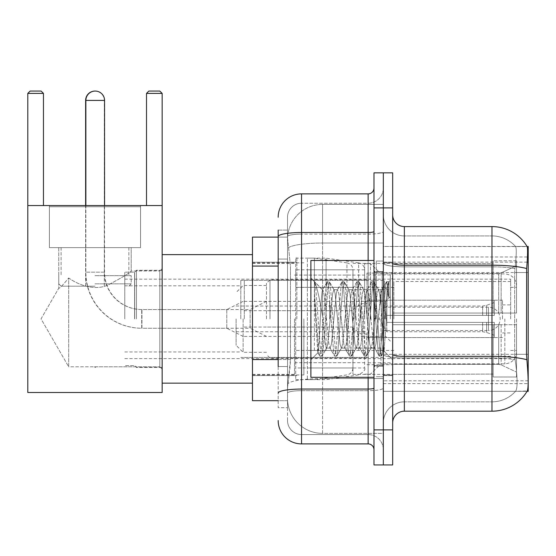 <?xml version="1.0" encoding="UTF-8"?>
<svg xmlns="http://www.w3.org/2000/svg" width="556" height="556" viewBox="0 0 556 556"><rect width="100%" height="100%" fill="white"/><g stroke="black" fill="none" stroke-linecap="round" stroke-linejoin="round"><path stroke-width="0.42" stroke-dasharray="2.78 2.08" d="M527.053 391.327L383.327 391.327L528.2 391.327L528.2 246.454L383.327 246.454L383.327 391.327L383.327 246.454L527.137 246.6C527.839 248.504 527.686 255.823 526.671 268.555L526.504 354.304L527.255 364.458C528.436 379.074 528.436 387.914 527.255 390.979L515.495 391.327L527.053 391.327A40.894 40.894 0 0 0 527.255 390.979M528.2 318.894L528.2 256.969L528.2 318.894M296.869 318.894L296.869 256.969L296.869 318.894M278.174 359.537L290.447 359.537L290.218 365.626L287.667 386.656L290.447 359.537L290.447 266.074L290.447 359.537L252.473 359.537L252.473 400.674L287.598 400.674L287.521 398.339A35.049 35.049 0 0 0 322.57 433.388L383.327 433.388L383.327 378.539L383.327 433.388L322.57 433.388L322.57 378.539L322.57 433.388A35.049 35.049 0 0 1 287.521 398.339L287.521 391.209L287.598 400.674L278.174 400.674M287.667 386.656L287.521 391.209L287.667 386.656M252.473 318.894L252.473 383.153L252.473 318.894M383.327 318.894L383.327 256.969L383.327 318.894M383.327 204.393L383.327 378.539L383.327 204.393L322.57 204.393L383.327 204.393M287.57 237.586L290.447 266.074L287.57 237.586A35.049 35.049 0 0 1 322.57 204.393A35.049 35.049 0 0 0 287.57 237.586A35.049 35.049 0 0 1 322.57 204.393L322.57 243.014L383.327 243.014L322.57 243.014L322.57 204.393M278.174 259.061L287.521 259.061L287.521 366.55L287.521 230.101L287.521 259.061L278.174 259.061L278.174 366.55L278.174 237.106L287.598 237.106L252.473 237.106L252.473 359.537M392.675 318.894L392.675 375.557L392.675 262.814L392.675 374.973L392.675 262.814L392.675 324.732L493.151 324.732L493.151 374.077L493.151 324.732L392.675 324.732L392.675 313.049L498.683 313.049L392.675 313.049L493.151 313.049L493.151 260.771L493.151 313.049L516.517 313.049L516.517 260.771L516.517 313.049L392.675 313.049L392.675 318.894M376.315 318.894L376.315 261.056L376.315 318.894M404.358 226.591L491.984 226.591A40.894 40.894 0 0 1 527.137 246.6A40.894 40.894 0 0 0 491.984 226.591L491.984 401.842A31.546 31.546 0 0 0 515.801 390.979C517.518 387.928 517.518 379.088 515.801 364.458L515.113 359.718L515.801 364.458C517.518 379.074 517.518 387.914 515.801 390.979A31.546 31.546 0 0 1 491.984 401.842L404.358 401.842L404.358 226.591A11.683 11.683 0 0 1 392.675 214.908L392.675 263.183L392.675 214.908M383.327 364.458L383.327 263.183L383.327 364.458M392.675 422.873L392.675 263.183L392.675 422.873M383.327 214.908L383.327 263.183L383.327 214.908A21.031 21.031 0 0 0 404.358 235.939A21.031 21.031 0 0 1 383.327 214.908A21.031 21.031 0 0 0 404.358 235.939L404.358 401.842L491.984 401.842L491.984 235.939A31.546 31.546 0 0 1 515.62 246.6L515.62 246.6A31.546 31.546 0 0 0 491.984 235.939L404.358 235.939L491.984 235.939A31.546 31.546 0 0 1 515.62 246.6C516.663 248.511 516.434 255.829 514.925 268.555C516.434 255.857 516.663 248.539 515.62 246.6A31.546 31.546 0 0 0 491.984 235.939L491.984 266.831A31.546 5.477 180 0 1 514.925 268.555L514.675 272.523L514.925 268.555A31.546 5.477 180 0 0 491.984 266.831L491.984 357.967A31.546 5.477 180 0 1 515.113 359.718L514.675 354.304L514.675 272.523L514.675 354.304L515.113 359.718A31.546 5.477 180 0 0 491.984 357.967L491.984 411.19L404.358 411.19L404.358 357.967A21.031 3.649 0 0 1 383.327 354.311A21.031 3.649 0 0 0 404.358 357.967L404.358 235.939M383.327 207.902L383.327 172.846L392.675 172.846L392.675 207.902L383.327 207.902L383.327 172.846L373.979 172.846L373.979 207.902L383.327 207.902L383.327 429.885L383.327 207.902M373.979 207.902L373.979 464.934L383.327 464.934L383.327 429.885L383.327 464.934L392.675 464.934L392.675 207.902M383.327 422.873A21.031 21.031 0 0 1 404.358 401.842A21.031 21.031 0 0 0 383.327 422.873A21.031 21.031 0 0 1 404.358 401.842M527.053 246.454L515.495 246.454L527.053 246.454M278.174 230.101L287.521 230.101L278.174 230.101L278.174 407.687L287.521 407.687L278.174 407.687L278.174 366.55L287.521 366.55L287.521 407.687L287.521 366.55L278.174 366.55M278.174 420.538A23.366 23.366 0 0 0 301.54 443.903L301.54 434.556A14.018 14.018 0 0 1 287.521 420.538L287.521 236.557L287.521 420.538A14.018 14.018 0 0 0 301.54 434.556L368.135 434.556L368.135 397.172L368.135 443.903A5.845 5.845 0 0 1 373.979 449.748L373.979 188.039L373.979 449.748M383.327 397.172L383.327 231.484L383.327 397.172M373.979 318.894L373.979 260.472L373.979 318.894M383.327 188.039L383.327 231.484L383.327 188.039A15.186 15.186 0 0 1 368.135 203.225A15.186 15.186 0 0 0 383.327 188.039A15.186 15.186 0 0 1 368.135 203.225L368.135 434.556L301.54 434.556L301.54 390.68L368.135 390.68A15.186 2.634 0 0 0 383.327 388.039A15.186 2.634 0 0 1 368.135 390.68L368.135 203.225L301.54 203.225L368.135 203.225M278.174 393.113A23.366 4.059 180 0 1 301.54 389.054L301.54 193.877A23.366 23.366 0 0 0 278.174 217.243A23.366 23.366 0 0 1 301.54 193.877L368.135 193.877A5.845 5.845 0 0 0 373.979 188.039A5.845 5.845 0 0 1 368.135 193.877L368.135 397.172L368.135 390.68L301.54 390.68L301.54 203.225L301.54 234.118L368.135 234.118A15.186 2.634 0 0 0 383.327 231.484A15.186 2.634 0 0 1 368.135 234.118L301.54 234.118L301.54 397.172L301.54 389.054L368.135 389.054A5.845 1.015 0 0 0 373.979 388.039M301.54 443.903L368.135 443.903M287.521 217.243L287.521 236.557L287.521 217.243A14.018 14.018 0 0 1 301.54 203.225A14.018 14.018 0 0 0 287.521 217.243A14.018 14.018 0 0 1 301.54 203.225M383.327 449.748A15.186 15.186 0 0 0 368.135 434.556A15.186 15.186 0 0 1 383.327 449.748A15.186 15.186 0 0 0 368.135 434.556M373.979 377.309L310.887 377.309L310.887 260.472L310.887 359.781L310.887 260.472L373.979 260.472M314.543 294.381L314.543 281.711C316.871 286.562 319.547 298.176 322.57 316.559L322.57 289.683L322.57 316.559C319.547 298.176 316.871 286.562 314.543 281.711L314.543 294.381L315.627 318.894L314.543 294.381L318.727 351.142L319.686 355.889L318.727 351.142L314.543 294.381M322.57 289.759L310.887 278L322.459 289.871L327.102 281.892L326.15 286.639L321.201 351.142L319.964 356.132L321.82 356.132L320.583 351.142L315.634 286.639L314.682 281.892L315.634 286.639L320.583 351.142L322.098 355.889L319.964 356.132L321.201 351.142L326.15 286.639L327.387 281.649L322.57 289.759C321.799 291.789 321.055 301.498 320.332 318.894L319.123 342.308L317.976 352.692L315.627 318.894L317.789 352.622L319.686 355.889L317.782 352.622L319.123 342.308L320.332 318.894C321.055 301.498 321.799 291.789 322.57 289.759L322.57 289.759C323.877 290.489 325.177 300.198 326.455 318.894C325.177 300.198 323.877 290.489 322.57 289.759M341.294 318.894L338.819 293.596L337.582 289.683L337.228 289.989L336.352 293.596L331.404 344.185L330.167 348.098L329.812 347.799L328.93 344.185L326.455 318.894L328.93 344.185L329.812 347.799L334.524 355.889L333.565 351.142L328.624 286.639L327.387 281.649L329.242 281.649L328.005 286.639L323.057 351.142L322.098 355.889L326.81 347.799L326.455 348.098L325.218 344.185L322.744 318.894L325.218 344.185L326.455 348.098L330.167 348.098L334.524 355.889L333.565 351.142L328.624 286.639L327.387 281.649L329.242 281.649L328.005 286.639L323.057 351.142L322.098 355.889L326.455 348.098L330.167 348.098L331.404 344.185L336.352 293.596L337.228 289.989L341.94 281.892L340.988 286.639L336.039 351.142L334.524 355.889L336.658 356.132L335.421 351.142L330.472 286.639L329.242 281.649L334.232 289.989L333.878 289.683L332.641 293.596L327.692 344.185L326.81 347.799L327.692 344.185L332.641 293.596L333.878 289.683L337.582 289.683L341.94 281.892L340.988 286.639L336.039 351.142L334.802 356.132L336.658 356.132L335.421 351.142L330.472 286.639L329.52 281.892L333.878 289.683L337.582 289.683L338.819 293.596L343.768 344.185L344.65 347.799L343.768 344.185L341.294 318.894M337.582 318.894L335.115 293.596L334.232 289.989L335.115 293.596L340.057 344.185L341.294 348.098L340.057 344.185L337.582 318.894M356.132 318.894L353.658 293.596L352.421 289.683L352.066 289.989L351.183 293.596L346.242 344.185L345.005 348.098L344.65 347.799L349.363 355.889L348.404 351.142L343.462 286.639L341.94 281.892L344.074 281.649L342.844 286.639L337.895 351.142L336.658 356.132L341.648 347.799L345.005 348.098L349.363 355.889L348.404 351.142L343.462 286.639L342.225 281.649L344.074 281.649L342.844 286.639L337.895 351.142L336.936 355.889L341.294 348.098L345.005 348.098L346.242 344.185L351.183 293.596L352.066 289.989L356.778 281.892L355.826 286.639L350.878 351.142L349.363 355.889L351.496 356.132L350.259 351.142L345.311 286.639L344.074 281.649L349.071 289.989L348.716 289.683L347.479 293.596L342.531 344.185L341.648 347.799L342.531 344.185L347.479 293.596L348.716 289.683L352.421 289.683L356.778 281.892L355.826 286.639L350.878 351.142L349.641 356.132L351.496 356.132L350.259 351.142L345.311 286.639L344.359 281.892L348.716 289.683L352.421 289.683L353.658 293.596L358.606 344.185L359.489 347.799L358.606 344.185L356.132 318.894M352.421 318.894L349.953 293.596L349.071 289.989L349.953 293.596L354.895 344.185L356.132 348.098L354.895 344.185L352.421 318.894M370.97 318.894L368.496 293.596L367.259 289.683L366.904 289.989L366.022 293.596L361.08 344.185L359.843 348.098L359.489 347.799L364.201 355.889L363.242 351.142L358.293 286.639L356.778 281.892L358.912 281.649L357.682 286.639L352.733 351.142L351.496 356.132L356.486 347.799L359.843 348.098L364.201 355.889L363.242 351.142L358.293 286.639L357.063 281.649L358.912 281.649L357.682 286.639L352.733 351.142L351.774 355.889L356.132 348.098L359.843 348.098L361.08 344.185L366.022 293.596L366.904 289.989L371.617 281.892L370.664 286.639L365.716 351.142L364.201 355.889L366.334 356.132L365.097 351.142L360.149 286.639L358.912 281.649L363.909 289.989L363.555 289.683L362.317 293.596L357.369 344.185L356.486 347.799L357.369 344.185L362.317 293.596L363.555 289.683L367.259 289.683L371.617 281.892L370.664 286.639L365.716 351.142L364.479 356.132L366.334 356.132L365.097 351.142L360.149 286.639L359.197 281.892L363.555 289.683L367.259 289.683L368.496 293.596L373.444 344.185L374.327 347.799L373.444 344.185L370.97 318.894M367.259 318.894L364.792 293.596L363.909 289.989L364.792 293.596L369.733 344.185L370.97 348.098L369.733 344.185L367.259 318.894M380.992 292.79L380.992 305.598L379.623 293.596L378.747 289.989L378.393 289.683L377.156 293.596L372.207 344.185L370.97 348.098L374.681 348.098L379.039 355.889L378.08 351.142L373.132 286.639L371.901 281.649L373.75 281.649L372.513 286.639L367.572 351.142L366.334 356.132L371.325 347.799L374.681 348.098L379.039 355.889L378.08 351.142L373.132 286.639L371.901 281.649L373.75 281.649L372.513 286.639L367.572 351.142L366.612 355.889L371.325 347.799L372.207 344.185L377.156 293.596L378.393 289.683L380.992 289.683L380.992 305.598L382.903 341.217L384.043 351.156L386.399 318.894C387.289 294.048 388.164 281.822 389.019 282.219L389.019 297.87L386.427 288.529L383.612 287.056L380.992 292.79L375.919 344.185L374.681 348.098L375.919 344.185L380.992 289.683L383.612 287.056L380.992 292.79M388.748 281.927L387.351 286.639L382.41 351.142L381.173 356.132L379.936 351.142L374.987 286.639L373.75 281.649L378.747 289.989L378.393 289.683L380.992 289.683L383.612 287.056L386.427 288.529L389.019 297.87L387.97 286.639L386.733 281.649L385.503 286.639L380.554 351.142L379.039 355.889L381.173 356.132L379.936 351.142L374.987 286.639L374.035 281.892L378.747 289.989L379.623 293.596L380.992 305.598L382.903 341.217L384.043 351.156L386.399 318.894C387.289 294.048 388.164 281.822 389.019 282.219L389.019 297.87L387.97 286.639L386.733 281.649L385.503 286.639L380.554 351.142L379.317 356.132L381.451 355.889L382.41 351.142L387.351 286.639L388.588 281.649L389.019 282.219L388.748 281.927L392.675 278L388.748 281.927M136.456 318.894L136.456 270.285L136.456 318.894M162.157 318.894L162.157 383.153L162.157 318.894M134.705 318.894L134.705 272.155L134.705 318.894M124.773 318.894L124.773 272.155L124.773 318.894M240.79 318.894L240.79 280.335L240.79 318.894M366.967 318.894L366.967 273.093L366.967 318.894M392.675 273.469L498.683 273.469L392.675 273.469L392.675 263.398L493.151 263.704L493.151 260.771L493.151 263.704L392.675 263.704L392.675 273.469M352.949 318.894L352.949 374.39L352.949 318.894M493.151 374.077L392.675 374.39L493.151 374.077L493.151 377.017L516.517 377.017L516.517 324.732L516.517 377.017L493.151 377.017L493.151 324.732L493.151 374.077M294.534 318.894L294.534 374.39L294.534 318.894M516.517 324.732L493.151 324.732L516.517 324.732L516.517 377.017L516.517 372.082L501.151 364.868L498.683 364.319L501.151 364.868L516.517 372.082L516.517 324.732L501.151 324.732L516.517 324.732M516.517 260.771L493.151 260.771L516.517 260.771L516.517 313.049L516.517 260.771M501.151 272.913L516.517 265.698L501.151 272.913L498.683 273.469L501.151 272.913L501.151 313.049L516.517 313.049L498.683 313.049L501.151 313.049L501.151 272.913M498.683 324.732L392.675 324.732L498.683 324.732L498.683 364.319L392.675 364.319L498.683 364.319L498.683 324.732M392.675 364.319L392.675 374.077L392.675 364.319M269.994 318.894L269.994 279.751L269.994 318.894M266.491 318.894L266.491 283.254L266.491 318.894M390.333 318.894L390.333 274.963L390.333 318.894M243.125 318.894L243.125 352.309L243.125 318.894M236.112 318.894L236.112 345.297L236.112 318.894M385.662 318.894L385.662 301.366L385.662 318.894M266.491 336.415L250.137 328.242L250.137 318.894L250.137 328.242L141.71 328.242L141.71 309.546L141.71 328.242A56.08 56.08 0 0 1 85.631 272.155L85.631 205.56M266.491 301.366L250.137 309.546L250.137 318.894L250.137 309.546L141.71 309.546A37.384 37.384 0 0 1 104.326 272.155L104.326 100.414A9.348 9.348 0 0 0 95.097 91.066M361.129 318.894L361.129 303.701L361.129 318.894M383.327 307.211L488.474 307.211A11.683 11.683 0 0 1 500.157 318.894A11.683 11.683 0 0 1 488.474 330.577L488.474 307.211L488.474 330.577L383.327 330.577M314.397 350.44L314.397 258.137L314.397 287.348L295.702 287.348L295.702 258.137L295.702 379.644L295.702 350.44L352.949 350.44L352.949 269.82L352.949 287.348L295.702 287.348L295.702 269.82L295.702 367.961L295.702 350.44L352.949 350.44L352.949 367.975L295.702 367.961M346.951 287.348L346.951 262.877C350.648 263.725 352.643 266.039 352.949 269.813L352.949 287.348L314.397 287.348M140.543 247.622L140.543 205.56L49.414 205.56L140.543 205.56L49.414 205.56L140.543 205.56L140.543 247.622L49.414 247.622L49.414 205.56L49.414 247.622L140.543 247.622L49.414 247.622L140.543 247.622L49.414 247.622L140.543 247.622L49.414 247.622L140.543 247.622L140.543 206.735L49.414 206.735L140.543 206.735L49.414 206.735L140.543 206.735L140.543 247.622M159.822 366.793L162.157 369.128L162.157 268.652L162.157 369.128L162.157 268.652L162.157 369.128L159.822 366.793L159.822 270.987L162.157 268.652L159.822 270.987L159.822 366.793L159.822 270.987L159.822 366.793L93.762 366.793L159.822 366.793M58.762 247.622L58.762 288.189C59.471 288.627 62.779 285.221 68.694 277.979C62.8 285.207 59.485 288.613 58.762 288.189C59.471 288.627 62.779 285.221 68.694 277.979C77.451 284.477 94.902 291.518 108.566 284.721C122.515 277.326 130.062 272.746 131.195 270.987L159.822 270.987L131.195 270.987C130.055 272.746 122.528 277.312 108.615 284.707C94.923 291.525 77.555 284.519 68.694 277.979L68.694 366.793L96.195 366.793L93.762 366.793L94.979 367.523L96.195 366.793L94.979 367.523L93.762 366.793L68.694 366.793L68.694 277.979C62.8 285.207 59.485 288.613 58.762 288.189L41.033 318.894L68.694 366.793L68.694 277.979C77.451 284.477 94.902 291.518 108.566 284.721C122.515 277.326 130.062 272.746 131.195 270.987C130.055 272.746 122.528 277.312 108.615 284.707C94.923 291.525 77.555 284.519 68.694 277.979L68.694 366.793L41.033 318.894L58.762 288.189L58.762 247.622L131.195 247.622L131.195 270.987L131.195 247.622L58.762 247.622M27.8 205.56L27.8 392.494L27.8 205.56L43.458 205.56L43.458 93.401L27.8 93.401L30.135 91.066L27.8 93.401L43.458 93.401L43.458 205.56L27.8 205.56L162.157 205.56L27.8 205.56L27.8 392.494L162.157 392.494L162.157 205.56L162.157 392.494L27.8 392.494L162.157 392.494L162.157 93.401L162.157 205.56L146.506 205.56L146.506 93.401L162.157 93.401L159.822 91.066L162.157 93.401L146.506 93.401L146.506 205.56L162.157 205.56L27.8 205.56L43.458 205.56L27.8 205.56L27.8 93.401L43.458 93.401L41.116 91.066L43.458 93.401L43.458 205.56M27.8 93.401L30.135 91.066L41.116 91.066L30.135 91.066L41.116 91.066L43.458 93.401M159.822 91.066L148.841 91.066L146.506 93.401L148.841 91.066L159.822 91.066L148.841 91.066L146.506 93.401L162.157 93.401L159.822 91.066M94.979 286.18L61.097 286.18L94.979 286.18M94.979 283.845L131.195 283.845L94.979 283.845M94.979 275.665L131.195 275.665L94.979 275.665M516.517 318.894L516.517 352.191L516.517 318.894M510.672 318.894L510.672 279.168L510.672 318.894M134.587 318.894L134.587 272.155L134.587 318.894M303.882 318.894L303.882 374.973L303.882 318.894M364.632 318.894L364.632 263.627L364.632 318.894M370.477 318.894L370.477 263.627L370.477 318.894M380.992 318.894L380.992 363.874L380.992 318.894M393.843 318.894L393.843 281.503L393.843 318.894M502.499 318.894L502.499 300.198L502.499 318.894M368.135 318.894L368.135 350.44L368.135 318.894M244.292 318.894L244.292 280.335L244.292 318.894M384.495 318.894L384.495 280.335L384.495 318.894M326.08 350.44L326.08 258.137L326.08 287.348L307.385 287.348L307.385 258.137L307.385 379.644L307.385 350.44L364.632 350.44L364.632 269.82L364.632 287.348L307.385 287.348L307.385 269.82L307.385 367.961L307.385 350.44L364.632 350.44L364.632 367.975L307.385 367.961M358.634 287.348L358.634 262.877C362.331 263.725 364.326 266.039 364.632 269.813L364.632 287.348L326.08 287.348M243.125 336.415L226.772 328.242L226.772 318.894L226.772 328.242L141.947 328.242L141.947 309.546L141.947 328.242A56.08 56.08 0 0 1 85.867 272.155L85.867 205.56M243.125 301.366L226.772 309.546L226.772 318.894L226.772 309.546L141.947 309.546A37.384 37.384 0 0 1 104.563 272.155L104.563 205.56M354.116 318.894L354.116 289.683L354.116 318.894M329.583 318.894L329.583 301.366L329.583 318.894M386.83 318.894L386.83 306.043L386.83 322.397L386.83 315.384L386.83 322.397L494.319 322.397L494.319 337.582L494.319 322.397L386.83 322.397L494.319 322.397L494.319 335.247L494.319 322.397L386.83 322.397L386.83 331.744L386.83 318.894M386.83 315.384L494.319 315.384L494.319 300.198L494.319 315.384L386.83 315.384L494.319 315.384L494.319 302.534L494.319 315.384L386.83 315.384M162.157 205.56L162.157 93.401M146.506 205.56L146.506 93.401M94.979 247.622L128.86 247.622L94.979 247.622M322.57 378.539A35.049 6.088 180 0 0 287.945 383.689A35.049 6.088 180 0 1 322.57 378.539L383.327 378.539L322.57 378.539L322.57 243.014L322.57 378.539M528.2 354.304L383.327 354.304M528.2 272.523L383.327 272.523M288.439 247.719A35.049 6.088 180 0 1 322.57 243.014A35.049 6.088 180 0 0 288.439 247.719M287.521 398.339A35.049 35.049 0 0 0 322.57 433.388M278.174 266.074L252.473 266.074M383.327 383.64L528.13 383.64M383.327 262.133L527.151 262.133M526.796 359.718A40.894 7.103 180 0 0 491.984 356.34L404.358 356.34A11.683 2.029 0 0 1 392.675 354.311M392.675 263.183A11.683 2.029 0 0 0 404.358 265.212L491.984 265.212A40.894 7.103 180 0 1 526.671 268.555M392.675 429.885L373.979 429.885M491.984 266.831L404.358 266.831A21.031 3.649 0 0 1 383.327 263.183A21.031 3.649 0 0 0 404.358 266.831L491.984 266.831M491.984 357.967L404.358 357.967L491.984 357.967M526.504 272.523L514.675 272.523L526.504 272.523M526.504 354.304L514.675 354.304L526.504 354.304M278.174 236.557A23.366 4.059 180 0 1 301.54 232.498L368.135 232.498A5.845 1.015 -0 0 0 373.979 231.484M368.135 377.309L368.135 260.472M301.54 234.118A14.018 2.432 180 0 0 287.521 236.557A14.018 2.432 180 0 1 301.54 234.118M301.54 390.68A14.018 2.432 180 0 0 287.521 393.113A14.018 2.432 180 0 1 301.54 390.68M301.54 434.556A14.018 14.018 0 0 1 287.521 420.538M382.16 318.894L382.16 272.155L382.16 318.894M375.147 318.894L375.147 272.155L375.147 318.894M498.683 273.469L498.683 313.049L498.683 273.469M501.151 324.732L501.151 364.868L501.151 324.732M104.326 272.155L85.631 272.155L104.326 272.155M85.631 100.414L104.563 100.414M295.702 258.137L314.397 258.137L346.951 262.877L346.951 350.44M504.834 318.894L504.834 363.874L504.834 318.894M307.385 258.137L326.08 258.137L358.634 262.877L358.634 350.44M104.563 272.155L85.867 272.155L104.563 272.155M486.632 322.397L486.632 332.446L486.632 322.397M482.636 322.397L482.636 331.744L482.636 322.397M486.632 315.384L486.632 305.334L486.632 315.384M482.636 315.384L482.636 306.043L482.636 315.384M383.327 256.969L528.2 256.969M252.473 262.23L296.869 262.23L252.473 262.23M528.2 380.811L383.327 380.811M252.473 375.557L296.869 375.557L252.473 375.557M383.327 262.23L392.675 262.23L383.327 262.23M376.315 376.725L383.327 376.725L376.315 376.725M383.327 271.571L376.315 271.571L383.327 271.571M383.327 366.209L376.315 366.209L383.327 366.209M376.315 261.056L383.327 261.056L376.315 261.056M383.327 375.557L392.675 375.557L383.327 375.557M373.979 272.155L383.327 272.155L373.979 272.155M373.979 365.626L383.327 365.626L373.979 365.626M383.327 374.973L392.675 374.973L383.327 374.973M375.147 272.155L382.16 272.155L383.327 270.987L382.16 272.155L375.147 272.155L373.979 270.987M375.147 365.626L382.16 365.626L383.327 366.793L382.16 365.626L375.147 365.626L373.979 366.793M384.043 351.156L392.675 359.781L384.043 351.156M317.983 352.692L310.887 359.781L317.983 352.692M383.327 262.814L392.675 262.814L383.327 262.814M386.733 281.649L388.588 281.649L386.733 281.649M384.252 351.086L381.451 355.889L384.252 351.086M382.82 288.133L386.455 281.892L382.82 288.133M162.157 367.495L136.456 367.495L134.587 365.626L124.773 365.626L134.705 365.626L136.456 367.377L162.157 367.377M124.773 285.826L240.79 285.826M240.79 280.335L366.967 280.335M366.967 273.093L392.675 273.093M352.949 374.39L392.675 374.39M294.534 362.707L352.949 362.707M252.473 374.39L294.534 374.39M162.157 383.153L252.473 383.153M162.157 254.634L252.473 254.634M252.473 263.398L294.534 263.398M294.534 275.081L352.949 275.081M352.949 263.398L392.675 263.398M366.967 364.687L392.675 364.687M240.79 357.445L366.967 357.445M124.773 351.955L240.79 351.955M162.157 270.285L136.456 270.285L134.587 272.155L124.773 272.155L134.705 272.155L136.456 270.404L162.157 270.404M366.967 279.751L269.994 279.751L266.491 283.254M390.333 274.963L366.967 274.963M266.491 285.478L243.125 285.478L236.112 292.491M383.327 336.415L366.967 336.415L385.662 336.415L390.333 341.092M236.112 331.744L366.967 331.744M366.967 358.029L269.994 358.029L266.491 354.526M390.333 362.825L366.967 362.825M266.491 352.309L243.125 352.309L236.112 345.297M383.327 301.366L366.967 301.366L385.662 301.366L390.333 296.695M236.112 306.043L366.967 306.043M366.967 334.08L361.129 334.08L352.949 328.242M352.949 327.067L266.491 327.067M352.949 310.714L266.491 310.714M352.949 309.546L361.129 303.701L366.967 303.701M352.949 269.82L295.702 269.82M295.702 379.644L314.397 379.644L346.951 374.911C350.648 374.056 352.643 371.749 352.949 367.975M104.326 286.18L104.326 206.735L104.326 286.18M49.414 206.735L49.414 247.622L49.414 206.735M61.097 286.18L58.762 283.845L58.762 275.665L58.762 283.845L61.097 286.18M61.097 247.622L61.097 275.665L61.097 247.622M85.631 286.18L85.631 206.735L85.631 286.18M128.86 286.18L131.195 283.845L131.195 275.665L131.195 283.845L128.86 286.18M128.86 247.622L128.86 275.665L128.86 247.622M364.632 374.153L370.477 374.153L380.992 363.874L504.834 363.874C511.93 363.179 515.822 359.287 516.517 352.191M510.672 287.348L516.517 287.348M252.473 374.973L303.882 374.973M303.882 362.707L364.632 362.707M124.773 279.168L510.672 279.168M124.773 358.613L510.672 358.613M364.632 263.627L370.477 263.627L380.992 273.913L504.834 273.913C511.93 274.601 515.822 278.5 516.517 285.596M303.882 275.081L364.632 275.081M252.473 262.814L303.882 262.814M510.672 350.44L516.517 350.44M510.672 356.278L393.843 356.278M502.499 304.869L510.672 304.869M393.843 350.44L368.135 350.44M502.499 300.198L368.135 300.198M510.672 281.503L393.843 281.503M502.499 332.912L510.672 332.912M393.843 287.348L368.135 287.348M502.499 337.582L368.135 337.582M244.292 357.445L384.495 357.445M244.292 301.366L368.135 301.366M368.135 289.683L384.495 289.683M244.292 280.335L384.495 280.335M244.292 336.415L368.135 336.415M368.135 348.098L384.495 348.098M364.632 269.82L307.385 269.82M307.385 379.644L326.08 379.644L358.634 374.911C363.673 371.957 365.674 369.643 364.632 367.975M354.116 336.415L329.583 336.415M329.583 327.067L243.125 327.067M494.319 335.247L486.632 332.446L482.636 331.744L386.83 331.744L379.109 318.894L386.83 306.043L482.636 306.043L486.632 305.334L494.319 302.534M494.319 337.582L366.967 337.582M366.967 348.098L354.116 348.098M366.967 289.683L354.116 289.683M494.319 300.198L366.967 300.198M329.583 310.714L243.125 310.714M354.116 301.366L329.583 301.366"/><path stroke-width="0.83" d="M528.2 258.137L528.2 246.454L527.137 246.6A40.894 40.894 0 0 0 491.984 226.591L404.358 226.591A11.683 11.683 0 0 1 392.675 214.908A11.683 11.683 0 0 0 404.358 226.591L404.358 411.19A11.683 11.683 0 0 0 392.675 422.873A11.683 11.683 0 0 1 404.358 411.19L491.984 411.19A40.894 40.894 0 0 0 527.053 391.327L528.2 391.327L528.2 258.137M278.174 259.061L278.174 230.101L278.174 237.106L252.473 237.106L252.473 400.674L278.174 400.674M527.053 391.327L527.255 390.979C528.436 387.935 528.436 379.088 527.255 364.458L526.504 354.304L526.671 268.555C527.686 255.843 527.839 248.532 527.137 246.6A40.894 40.894 0 0 0 491.984 226.591L491.984 265.212L404.358 265.212A11.683 2.029 -0 0 1 392.675 263.183M527.255 390.979A40.894 40.894 0 0 1 491.984 411.19L491.984 265.212A40.894 7.103 180 0 1 526.671 268.555M383.327 429.885L383.327 464.934L392.675 464.934L392.675 429.885L383.327 429.885L383.327 464.934L373.979 464.934L373.979 429.885L383.327 429.885L383.327 207.902L383.327 429.885M373.979 429.885L373.979 172.846L383.327 172.846L383.327 207.902L383.327 172.846L392.675 172.846L392.675 429.885M278.174 366.55L278.174 230.101M278.174 217.243A23.366 23.366 0 0 1 301.54 193.877L301.54 443.903L368.135 443.903L368.135 377.309M301.54 193.877L368.135 193.877A5.845 5.845 0 0 0 373.979 188.039M373.979 449.748A5.845 5.845 0 0 0 368.135 443.903M301.54 443.903A23.366 23.366 0 0 1 278.174 420.538M373.979 260.472L310.887 260.472L310.887 377.309L373.979 377.309M85.631 205.56L85.631 100.414A9.348 9.348 0 0 1 95.097 91.066M85.867 205.56L85.867 100.414A9.348 9.348 0 0 1 95.215 91.066A9.348 9.348 0 0 1 104.563 100.414L85.631 100.414M104.563 205.56L104.563 100.414M27.8 205.56L162.157 205.56L162.157 392.494L27.8 392.494L27.8 93.401L30.135 91.066L41.116 91.066L43.458 93.401L27.8 93.401M43.458 205.56L43.458 93.401M162.157 93.401L146.506 93.401L148.841 91.066L159.822 91.066L162.157 93.401L162.157 205.56M146.506 93.401L146.506 205.56M278.174 266.074L252.473 266.074M278.174 359.537L252.473 359.537M527.151 262.133L528.2 262.133M526.796 359.718A40.894 7.103 180 0 0 491.984 356.34L404.358 356.34A11.683 2.029 0 0 1 392.675 354.311M392.675 207.902L373.979 207.902M373.979 388.039A5.845 1.015 0 0 1 368.135 389.054L301.54 389.054A23.366 4.059 180 0 0 278.174 393.113M278.174 236.557A23.366 4.059 180 0 1 301.54 232.498L368.135 232.498L368.135 193.877M368.135 260.472L368.135 232.498A5.845 1.015 0 0 0 373.979 231.484M375.147 272.155L373.979 270.987M375.147 365.626L373.979 366.793M162.157 383.153L252.473 383.153M162.157 254.634L252.473 254.634"/></g></svg>
